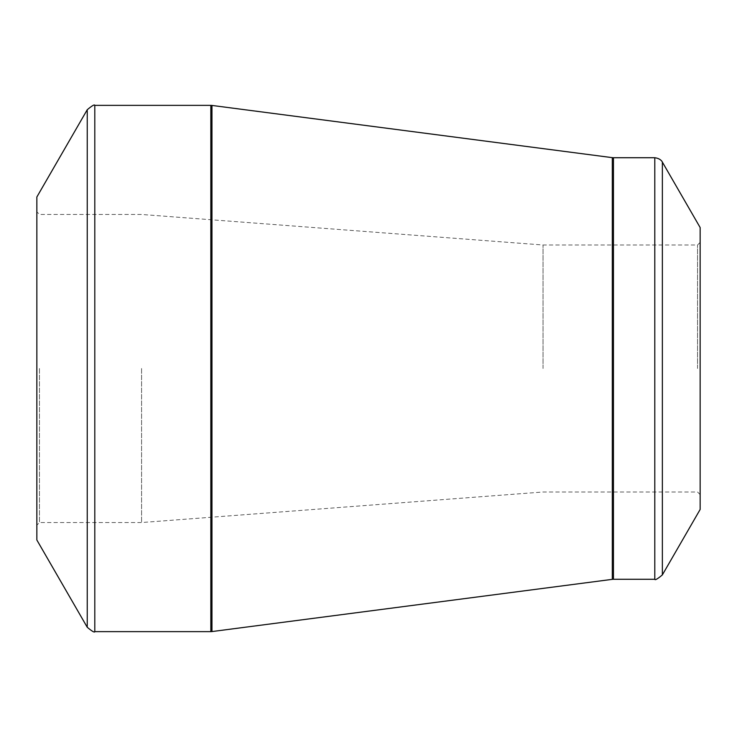 <?xml version="1.0" encoding="UTF-8"?>
<svg xmlns="http://www.w3.org/2000/svg" width="737" height="737" viewBox="0 0 737 737"><rect width="100%" height="100%" fill="white"/><g stroke="black" fill="none" stroke-linecap="round" stroke-linejoin="round"><path stroke-width="0.55" stroke-dasharray="3.69 2.76" d="M36.85 368.5L36.85 211.841L36.85 368.5M36.85 197L36.85 540M700.15 227.549L700.15 509.451M700.15 368.5L700.15 494.61L700.15 368.5M697.534 368.5L697.534 245.006L697.534 368.5M543.049 368.5L543.049 245.006L543.049 368.5M141.578 368.5L141.578 522.542L141.578 368.5M39.466 368.5L39.466 522.542L39.466 368.5M87.242 109.73L87.242 627.27M210.837 105.363L210.837 631.637M94.797 631.637L94.797 105.363M612.309 157.654L612.309 579.346M211.961 631.563L211.961 105.437M654.797 157.727L654.797 579.273M613.442 579.273L613.442 157.727M662.36 574.906L662.36 162.094M700.15 242.39L697.534 245.006L543.049 245.006L141.578 214.458L39.466 214.458L36.85 211.841M700.15 494.61L697.534 491.994L543.049 491.994L141.578 522.542L39.466 522.542L36.85 525.159"/><path stroke-width="1.11" d="M36.85 368.5L36.85 197L87.242 109.73L87.242 627.27L36.85 540L36.85 368.5M700.15 368.5L700.15 227.549L662.36 162.094L662.36 574.906L700.15 509.451L700.15 368.5M94.797 631.637L210.837 631.637L210.837 105.363L94.797 105.363L94.797 631.637C94.603 632.797 92.088 631.342 87.242 627.27M612.309 368.5L612.309 157.654L211.961 105.437L211.961 631.563L612.309 579.346L612.309 368.5M613.442 579.273L654.797 579.273L654.797 157.727L613.442 157.727L613.442 579.273L612.309 579.346M662.36 162.094C662.646 162.693 661.365 158.547 654.797 157.727M654.797 579.273C654.99 580.434 657.515 578.978 662.36 574.906M613.442 157.727L612.309 157.654M211.961 105.437L210.837 105.363M210.837 631.637L211.961 631.563M94.797 105.363C94.603 104.203 92.088 105.658 87.242 109.73"/></g></svg>
